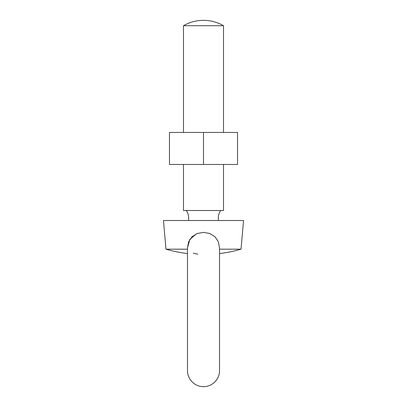 <?xml version="1.0" encoding="UTF-8"?>
<svg xmlns="http://www.w3.org/2000/svg" width="407" height="407" viewBox="0 0 407 407"><rect width="100%" height="100%" fill="white"/><g stroke="black" fill="none" stroke-linecap="round" stroke-linejoin="round"><path stroke-width="0.61" d="M203.5 132.443L169.47 132.443L169.47 164.469L237.53 164.469L237.53 132.443L203.5 132.443L203.5 164.469M188.487 220.513A13.212 13.212 0 0 0 186.284 210.505M218.513 220.513A13.212 13.212 0 0 1 220.716 210.505M196.459 233.811L189.804 239.443L187.485 247.985L188.604 241.819L192.012 236.742L197.258 233.486L203.5 232.372L209.737 233.486L214.982 236.737L218.396 241.814L219.515 248.046M193.233 253.205L197.858 254.172M223.514 132.443L223.514 25.712L183.486 25.712L183.486 132.443M183.486 164.469L183.486 210.505L223.514 210.505L223.514 164.469M187.485 248.046L187.485 370.635C187.266 379.197 194.943 386.869 203.5 386.65C212.057 386.869 219.734 379.197 219.515 370.635L219.515 253.581A134.112 134.112 0 0 0 241.025 249.186L219.515 249.186M241.025 249.186L243.534 220.513L163.466 220.513L165.975 249.186A134.112 134.112 0 0 0 187.485 253.581M187.485 249.186L165.975 249.186M223.514 25.712A40.034 40.034 0 0 0 183.486 25.712M219.515 304.584L219.515 247.985"/></g></svg>
